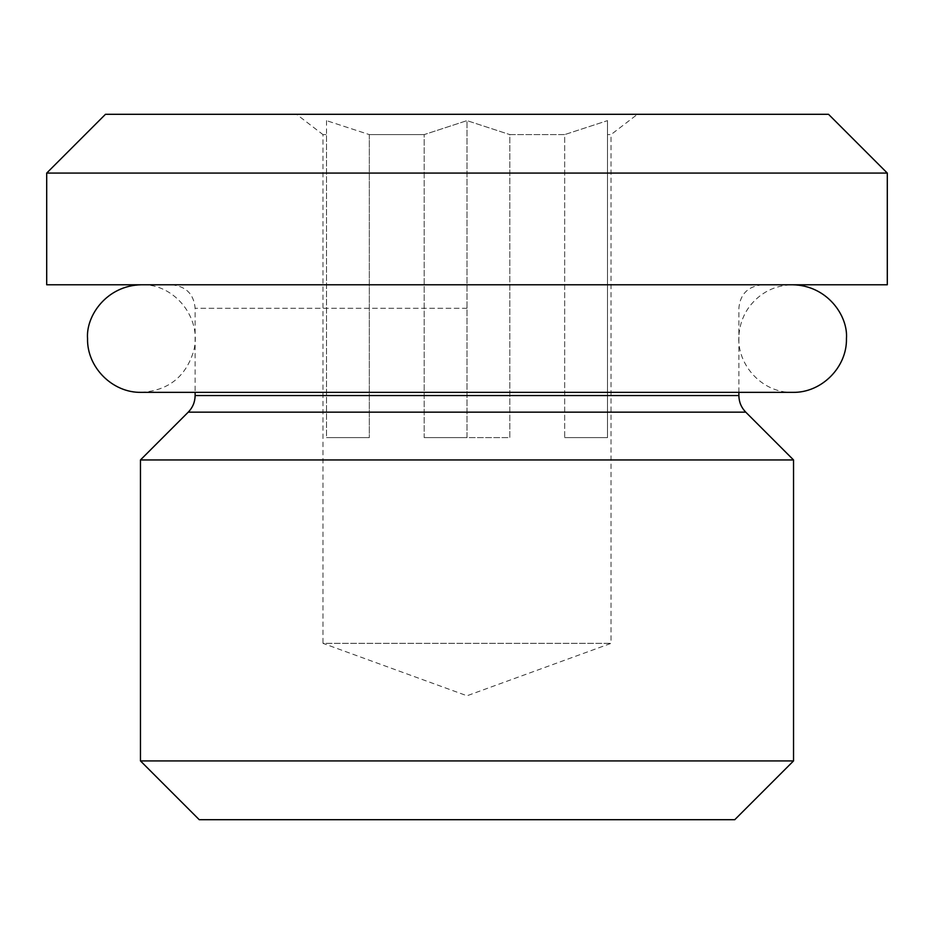 <?xml version="1.0" encoding="UTF-8"?>
<svg xmlns="http://www.w3.org/2000/svg" width="934" height="934" viewBox="0 0 934 934"><rect width="100%" height="100%" fill="white"/><g stroke="black" fill="none" stroke-linecap="round" stroke-linejoin="round"><path stroke-width="0.7" stroke-dasharray="4.67 3.5" d="M140.462 459.948L793.538 459.948M467 284.777L141.338 284.777C174.261 283.457 202.561 318.167 193.665 351.044C185.726 376.846 168.295 390.622 141.338 392.35L792.662 392.35C761.444 393.307 734.451 362.754 739.296 331.85C740.475 322.732 743.756 314.443 749.126 306.971C760.089 292.622 774.601 285.22 792.662 284.777L467 284.777M607.497 437.614L607.497 120.626L607.497 437.614L564.685 437.614L564.685 134.601L607.497 120.626L607.497 437.614L564.685 437.614L607.497 437.614L564.685 437.614L564.685 134.601L509.812 134.601L509.812 437.614L424.188 437.614L424.188 134.601L467 120.626L509.812 134.601L467 120.626L467 437.614L424.188 437.614L467 437.614L467 120.626L424.188 134.601L424.188 437.614L509.812 437.614L509.812 134.601L564.685 134.601L607.497 120.626L607.497 437.614M369.315 134.601L369.315 437.614L326.503 437.614L369.315 437.614L326.503 437.614L326.503 134.601L326.503 437.614L369.315 437.614L369.315 134.601L326.503 120.626L369.315 134.601L424.188 134.601L369.315 134.601M326.503 120.626L326.503 437.614L326.503 120.626M296.533 114.298L637.467 114.298L296.533 114.298L322.977 134.601L326.503 134.601L322.977 134.601L322.977 643.351L611.023 643.351L322.977 643.351L467 695.772L611.023 643.351L611.023 134.601L607.497 134.601L611.023 134.601L637.467 114.298M105.484 114.298L828.516 114.298M887.3 173.082L46.7 173.082M46.7 284.777L887.3 284.777M140.462 760.918L793.538 760.918M734.754 819.702L199.246 819.702M188.236 412.163L745.764 412.163M195.124 395.537L738.876 395.537M467 308.29L195.124 308.29L467 308.29M171.611 284.777C186.029 286.294 193.863 294.14 195.124 308.29L195.124 392.35M762.389 284.777C747.971 286.294 740.137 294.14 738.876 308.29L738.876 338.47M738.876 338.633L738.876 392.35M792.662 284.777L141.338 284.777"/><path stroke-width="1.4" d="M140.462 459.948L188.236 412.163L745.764 412.163L793.538 459.948L140.462 459.948L140.462 760.918L793.538 760.918L734.754 819.702L199.246 819.702L140.462 760.918M887.3 173.082L828.516 114.298L105.484 114.298L46.7 173.082L887.3 173.082L887.3 284.777L46.7 284.777L46.7 173.082M793.538 459.948L793.538 760.918M745.764 412.163C741.257 407.539 738.969 401.994 738.876 395.537L195.124 395.537C195.031 401.994 192.743 407.539 188.236 412.163M195.124 392.35L195.124 395.537M738.876 392.35L738.876 395.537M792.662 284.777C827.302 285.419 848.212 315.867 846.449 338.563C847.185 367.296 821.395 393.086 792.662 392.35L141.338 392.35C112.594 393.086 86.815 367.296 87.551 338.563C85.788 315.867 106.698 285.419 141.338 284.777L141.349 284.777"/></g></svg>
